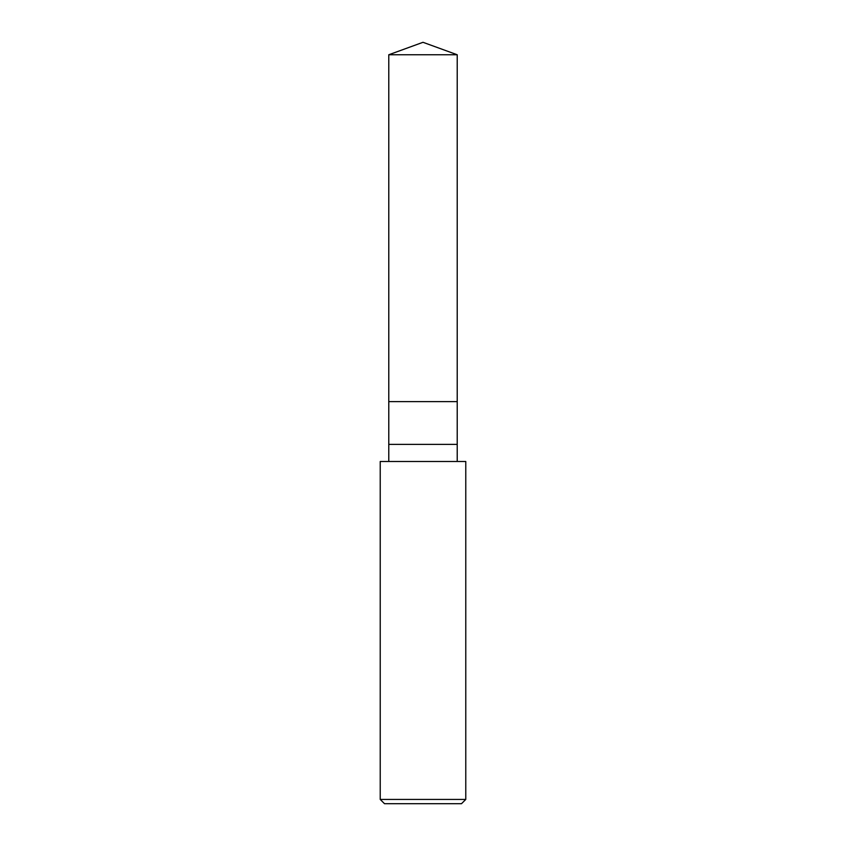 <?xml version="1.0" encoding="UTF-8"?>
<svg xmlns="http://www.w3.org/2000/svg" width="846" height="846" viewBox="0 0 846 846"><rect width="100%" height="100%" fill="white"/><g stroke="black" fill="none" stroke-linecap="round" stroke-linejoin="round"><path stroke-width="1.27" d="M388.779 54.757L423 42.3L457.221 54.757L388.779 54.757L457.221 54.757L457.221 401.617L388.779 401.617L388.779 54.757L388.779 401.617L457.221 401.617L457.221 54.757L423 42.3L388.779 54.757M457.221 401.617L388.779 401.617L457.221 401.617L457.221 444.383L388.779 444.383L388.779 401.617L388.779 444.383L457.221 444.383L457.221 461.493L457.221 401.617M388.779 461.493L388.779 444.383L388.779 461.493M465.776 461.493L380.224 461.493L465.776 461.493L465.776 799.428L380.224 799.428L380.224 461.493L380.224 799.428L465.776 799.428L461.493 803.7L384.507 803.7L380.224 799.428L384.507 803.7L461.493 803.7L465.776 799.428L465.776 461.493"/></g></svg>
